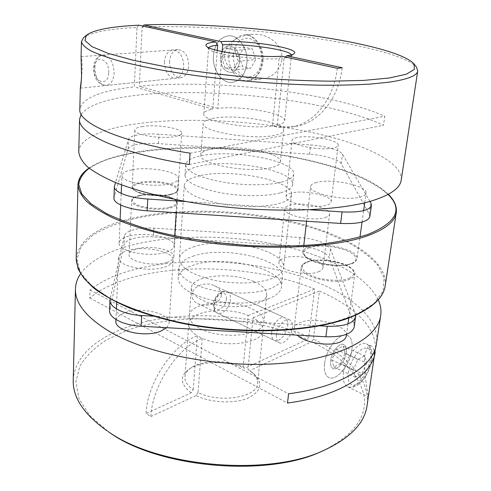 <?xml version="1.0" encoding="UTF-8"?>
<svg xmlns="http://www.w3.org/2000/svg" width="491" height="491" viewBox="0 0 491 491"><rect width="100%" height="100%" fill="white"/><g stroke="black" fill="none" stroke-linecap="round" stroke-linejoin="round"><path stroke-width="0.37" stroke-dasharray="2.46 1.84" d="M239.54 61.485C239.363 51.905 235.84 46.713 228.959 45.908C224.111 46.755 221.269 50.475 220.441 57.073C220.674 66.702 224.27 71.846 231.249 72.502C235.907 71.606 238.669 67.936 239.54 61.485C239.363 51.905 235.84 46.713 228.959 45.908C224.111 46.755 221.269 50.475 220.441 57.073C220.674 66.702 224.27 71.846 231.249 72.502C235.907 71.606 238.669 67.936 239.54 61.485M213.456 55.465C214.88 43.816 219.9 37.267 228.511 35.831C238.694 34.744 248.421 49.039 246.881 63.179C245.34 74.374 240.547 80.763 232.513 82.359C222.042 83.943 212.106 69.716 213.456 55.465C214.88 43.816 219.9 37.267 228.511 35.831C238.694 34.744 248.421 49.039 246.881 63.179C245.34 74.374 240.547 80.763 232.513 82.359C222.042 83.943 212.106 69.716 213.456 55.465M239.221 55.87L244.113 47.136L252.386 48.922L255.694 59.589L250.674 68.304L242.474 66.377L239.221 55.87L221.699 57.367L226.56 48.456L244.113 47.136M226.56 48.456L234.864 50.291L238.239 61.185L233.25 70.072L225.013 68.089L221.699 57.367M225.013 68.089L242.474 66.377M233.25 70.072L250.674 68.304M238.239 61.185L255.694 59.589M234.864 50.291L252.386 48.922M281.92 59.859C279.52 71.256 272.53 77.658 260.936 79.069C245.61 80.469 225.062 72.159 224.172 54.581C226.099 41.569 240.369 35.18 252.03 34.401C266.496 32.682 283.503 43.656 281.92 59.859M164.46 61.817C164.859 72.054 168.566 77.547 175.582 78.284C180.246 77.363 182.959 73.472 183.72 66.61C183.382 56.41 179.743 50.868 172.814 49.978C167.959 50.855 165.179 54.802 164.46 61.817M81.463 78.621L82.218 68.783C82.04 60.54 81.69 56.483 81.168 56.618L81.064 57.22M169.505 61.387C169.892 71.576 173.587 77.032 180.602 77.762C185.267 76.848 187.985 72.975 188.759 66.15C188.434 56.005 184.806 50.493 177.877 49.609C173.022 50.487 170.23 54.409 169.505 61.387M81.15 114.299C88.448 105.025 106.866 98.691 136.418 95.303C210.737 86.428 330.388 100.121 383.483 125.254L384.754 116.263C331.947 92.24 214.033 78.664 139.334 86.318L142.089 27.201C233.943 22.979 395.685 44.018 416.442 67.064M401.202 180.099C403.099 160.895 358.675 141.592 303.769 130.845C248.397 120.111 182.965 117.153 135.105 124.008C102.416 128.795 79.168 138.615 78.769 151.891M214.487 118.067C207.312 119.209 203.532 120.989 203.151 123.413C200.236 131.3 251.717 140.291 274.076 135.442C280.177 134.246 283.375 132.582 283.657 130.459C285.517 122.314 237.564 114.004 214.487 118.067M270.854 167.756C248.685 173.519 197.922 164 200.88 155.033C201.279 152.284 205.035 150.215 212.143 148.834C235.023 143.937 282.374 152.75 280.404 161.993C280.091 164.405 276.906 166.326 270.854 167.756M222.165 51.573L217.789 108.382C241.928 105.399 286.357 113.409 284.645 120.86C284.43 122.609 282.006 124.039 277.36 125.144L277.495 125.18C283.829 126.954 290.23 127.273 296.705 126.138C318.8 122.584 338.618 98.697 342.19 67.752M277.36 125.144L284.086 58.239C287.585 57.772 289.837 57.134 290.844 56.318L291.298 54.912M284.086 58.239L285.363 57.017M83.39 37.924C90.909 32.32 108.775 28.828 136.995 27.435L134.331 86.858C100.434 90.706 82.255 98.188 79.8 109.321M208.743 47.695L208.951 49.155C211.535 54.145 256.713 60.424 279.109 58.705L272.474 125.997C248.544 129.655 201.169 120.964 203.845 113.789C204.127 111.758 207.122 110.193 212.824 109.1L217.237 50.463M136.995 27.435L138.83 25.188M142.089 27.201L143.004 26.091M279.109 58.705L281.687 56.219M217.789 108.382L139.334 86.318M212.824 109.1L134.331 86.858M190.054 153.186L384.754 116.263M189.287 164.516L383.483 125.254M337.329 68.304C333.788 99.446 313.964 123.462 291.844 127.016C285.363 128.157 278.949 127.832 272.603 126.034L272.474 125.997M272.603 126.034L277.495 125.18M346.216 352.71C346.726 348.42 345.922 345.701 343.81 344.547C339.637 342.178 331.578 351.857 330.639 360.517C330.167 364.721 330.959 367.397 333.002 368.538C337.243 370.963 345.234 361.29 346.216 352.71C346.726 348.42 345.922 345.701 343.81 344.547C339.637 342.178 331.578 351.857 330.639 360.517C330.167 364.721 330.959 367.397 333.002 368.538C337.243 370.963 345.234 361.29 346.216 352.71M324.625 363.53C326.233 348.334 340.392 331.376 347.646 335.482C351.403 337.513 352.814 342.307 351.894 349.862C350.151 364.838 336.212 381.759 328.737 377.475C325.202 375.486 323.833 370.84 324.625 363.53C326.233 348.334 340.392 331.376 347.646 335.482C351.403 337.513 352.814 342.307 351.894 349.862C350.151 364.838 336.212 381.759 328.737 377.475C325.202 375.486 323.833 370.84 324.625 363.53M366.587 363.101L362.002 373.651L355.343 377.254L353.244 370.171L357.914 359.437L364.604 355.969L366.587 363.101L345.191 353.219L340.674 363.573L362.002 373.651M340.674 363.573L333.941 367.023L331.701 359.983L336.31 349.457L343.068 346.143L364.604 355.969M343.068 346.143L345.191 353.219M336.31 349.457L357.914 359.437M331.701 359.983L353.244 370.171M333.941 367.023L355.343 377.254M372.822 367.544C374.854 354.508 374.394 347.352 371.435 346.075C368.919 344.614 366.679 347.824 364.709 355.711C363.444 375.216 368.612 395.973 368.287 396.838L368.508 396.047M271.707 332.585C271.37 336.63 272.284 339.244 274.457 340.441C278.962 342.976 286.947 333.978 287.658 325.723C288.033 321.605 287.1 318.941 284.848 317.732C280.41 315.271 272.37 324.269 271.707 332.585M221.496 295.238C219.52 304.616 205.477 307.237 197.621 303.561C193.816 301.756 191.907 298.823 191.895 294.766C192.988 285.105 206.459 281.527 214.321 285.664C218.814 287.579 221.208 290.77 221.496 295.238M276.482 334.85C276.138 338.907 277.041 341.527 279.207 342.718C283.694 345.247 291.679 336.194 292.409 327.914C292.796 323.778 291.869 321.114 289.629 319.911C285.216 317.456 277.17 326.509 276.482 334.85M73.227 380.2C74.687 348.96 113.366 326.128 161.226 318.653C209.479 311.288 265.944 318.125 308.759 336.955L314.633 289.082C243.763 259.972 132.963 261.777 89.785 298.025L90.025 290.089C133.84 254.099 246.912 252.963 317.947 282.656C354.465 297.515 379.862 320.482 376.413 343.86M378.236 299.768C369.447 282.926 350.39 268.872 321.046 257.597C242.333 226.155 111.432 230.586 80.61 273.733M200.316 328.651C221.625 340.275 264.354 335.611 263.863 322.36C264.06 317.223 259.923 312.657 251.466 308.655C229.96 298.012 189.422 302.235 189.317 315.842C189.127 320.439 192.791 324.711 200.316 328.651M254.099 281.674C262.673 285.498 266.877 289.831 266.717 294.674C267.313 307.176 224.117 311.331 202.501 300.228C194.872 296.46 191.14 292.415 191.312 288.076C191.361 275.248 232.292 271.523 254.099 281.674M202.261 338.256L198.033 392.432C219.649 403.663 257.744 397.323 257.579 383.275C257.879 379.635 256.228 376.143 252.62 372.798L247.967 369.355L253.043 317.8C259.942 321.642 263.268 325.889 263.023 330.529C263.36 343.295 224.467 348.684 202.261 338.256L202.145 338.299C177.938 347.094 152.032 385.803 150.897 416.534L146.079 413.545C147.14 382.925 172.979 344.455 197.21 335.77L202.145 338.299M198.033 392.432L196.007 395.574C210.209 402.62 232.961 403.958 246.813 398.6C260.887 392.014 263.452 383.993 254.522 374.541L247.967 369.355M375.486 347.959C375.627 326.134 352.348 305.224 319.408 291.071L313.418 339.103C347.646 355.361 370.822 380.322 367.016 405.904M193.233 389.707L197.321 335.727C191.386 332.026 188.519 328.129 188.728 324.029C188.888 310.852 226.093 305.997 248.158 315.517L243.205 366.887C227.64 359.737 202.998 359.928 191.637 367.464C187.501 370.128 185.267 373.283 184.929 376.916C184.684 381.433 187.452 385.699 193.233 389.707L191.208 392.831L146.079 413.545M150.897 416.534L196.007 395.574M322.673 450.898C354.238 435.118 367.943 416.313 363.794 394.482C358.086 373.35 340.748 355.785 311.773 341.785L249.391 370.766M308.759 336.955L307.114 339.619C253.663 315.971 178.503 311.895 126.5 330.615L106.344 340.011C94.751 347.524 85.95 356.184 79.941 365.991L75.829 381.832L79.014 398.772L90.074 415.92L109.082 432.209M307.114 339.619L244.641 368.299L243.205 366.887M191.208 392.831C179.927 384.122 179.344 376.124 189.458 368.851C201.678 360.756 228.039 360.59 244.641 368.299M313.418 339.103L311.773 341.785M253.043 317.8L319.408 291.071M248.158 315.517L314.633 289.082M89.785 298.025L287.499 403.037M90.025 290.089L288.585 393.782M166.768 262.44C171.236 261.016 173.587 259.168 173.814 256.903C174.937 249.944 150.228 244.684 136.768 248.845C131.932 250.25 129.385 252.171 129.127 254.608C127.789 261.488 153.499 266.938 166.768 262.44M325.036 217.581C327.884 216.672 329.412 215.5 329.621 214.051C331.198 207.638 302.088 201.328 289.819 205.226C286.652 206.128 284.958 207.368 284.725 208.939C282.81 215.218 313.025 221.828 325.036 217.581M318.352 271.799C321.163 270.713 322.685 269.326 322.925 267.65C324.619 260.212 296.19 253.356 284.074 258.063C280.956 259.156 279.269 260.617 279.011 262.44C277.016 269.725 306.488 276.893 318.352 271.799M346.302 335.948C348.653 325.294 314.111 315.756 299.848 322.74C296.386 324.269 294.477 326.251 294.127 328.7C293.906 330.811 294.956 332.959 297.282 335.144M164.51 267.116C170.003 265.343 172.887 263.053 173.163 260.255C174.489 251.693 144.593 245.322 128.077 250.398C122.044 252.141 118.859 254.547 118.54 257.603C116.901 266.054 148.288 272.701 164.51 267.116M166.774 327.693L169.15 323.25C170.543 313.405 141.42 306.537 125.266 312.62C119.362 314.719 116.244 317.524 115.907 321.034M291.126 193.178C287.953 194.031 286.253 195.222 286.032 196.738C284.129 202.771 314.516 209.252 326.564 205.201C329.412 204.342 330.946 203.213 331.149 201.819C332.702 195.651 303.432 189.465 291.126 193.178M297.178 137.486C293.962 138.131 292.249 139.07 292.053 140.309C290.242 145.213 321.421 151.062 333.616 147.963C336.507 147.306 338.041 146.41 338.213 145.275C339.631 140.254 309.643 134.675 297.178 137.486M316.425 182.443C312.835 183.389 310.907 184.708 310.643 186.396C308.158 193.528 346.689 201.697 361.014 196.811C364.138 195.86 365.82 194.626 366.059 193.104C367.98 185.758 331.155 178.055 316.425 182.443M128.722 236.128C122.658 237.791 119.46 240.099 119.141 243.051C117.509 251.202 149.098 257.726 165.399 252.392C170.917 250.705 173.814 248.501 174.084 245.801C175.391 237.546 145.318 231.292 128.722 236.128M131.717 169.837C125.512 171.101 122.253 172.949 121.946 175.373C120.332 182.063 152.854 188.022 169.536 183.904C175.177 182.603 178.123 180.841 178.362 178.614C179.589 171.832 148.693 166.154 131.717 169.837M142.721 126.463C137.683 127.261 135.043 128.482 134.81 130.133C133.515 134.78 160.631 139.334 174.458 136.688C179.117 135.86 181.535 134.681 181.719 133.141C182.726 128.439 156.752 124.07 142.721 126.463M269.007 298.546C255.216 303.947 230.77 304.598 210.657 299.909C189.428 294.293 178.589 286.983 178.147 277.967C178.816 272.462 183.947 268.16 193.534 265.06C223.761 254.461 284.492 268.798 281.441 287.008C280.877 291.599 276.734 295.447 269.007 298.546M194.203 255.793C184.585 258.8 179.448 262.992 178.779 268.381C179.24 277.194 190.134 284.375 211.455 289.917C231.66 294.551 256.204 293.968 270.032 288.714C277.783 285.694 281.932 281.938 282.485 277.452C285.486 259.647 224.516 245.494 194.203 255.793M355.736 315.093L330.425 248.98C326.447 242.892 316.302 239.074 300.007 237.527L153.836 228.149C146.367 227.707 139.745 228.205 133.969 229.641C128.317 231.151 125.113 233.237 124.358 235.907L110.187 298.878M354.287 326.914L353.901 323.71L329.308 257.781C325.361 251.564 315.265 247.679 299.019 246.132L153.352 236.883C145.913 236.447 139.315 236.969 133.558 238.454C127.918 240.007 124.72 242.155 123.971 244.886L109.591 310.619M153.174 316.192L320.04 325.84M280.017 192.945C265.821 196.688 240.351 196.578 219.268 192.515C197.02 187.722 185.58 181.915 184.954 175.103C185.555 170.966 190.796 167.854 200.696 165.768C231.838 158.562 295.152 170.837 292.599 184.518C292.157 187.973 287.965 190.784 280.017 192.945M281.134 182.235C266.901 185.801 241.32 185.604 220.146 181.615C197.793 176.907 186.292 171.267 185.647 164.688C186.236 160.692 191.49 157.709 201.414 155.727C232.648 148.883 296.226 160.944 293.728 174.139C293.305 177.478 289.107 180.172 281.134 182.235M369.852 216.623L369.312 214.168L341.257 163.712C339.164 159.563 324.14 155.168 309.514 154.217L158.495 143.611C150.78 143.096 143.949 143.323 138.002 144.286C132.177 145.305 128.888 146.834 128.139 148.859L113.937 198.112M369.926 201.396L342.46 154.229C340.343 150.215 325.251 145.931 310.57 144.962L159.016 134.215C151.271 133.687 144.415 133.883 138.45 134.792C132.607 135.755 129.311 137.216 128.562 139.168L115.514 182.554M186.537 201.598L310.324 209.798M194.878 246.451C185.23 249.367 180.08 253.454 179.424 258.714C179.896 267.331 190.846 274.371 212.265 279.839C232.562 284.418 257.198 283.902 271.069 278.802C278.833 275.868 282.988 272.21 283.534 267.822C286.492 250.428 225.277 236.466 194.878 246.451M199.978 175.723C190.109 177.914 184.874 181.154 184.272 185.432C184.88 192.478 196.259 198.444 218.403 203.323C239.387 207.448 264.753 207.484 278.913 203.562C286.836 201.304 291.028 198.389 291.482 194.81C294.084 180.657 231.028 168.168 199.978 175.723M262.163 61.731C263.759 47.848 254.123 33.824 243.966 34.892C235.367 36.316 230.328 42.748 228.855 54.194C227.443 68.206 237.294 82.175 247.752 80.598C255.774 79.014 260.574 72.729 262.163 61.731M233.323 54.538C235.103 43.19 240.357 37.764 249.078 38.261C257.714 41.342 261.973 48.916 261.85 60.976C259.788 72.502 254.418 77.805 245.733 76.891C237.38 73.632 233.243 66.181 233.323 54.538M94.855 67.715C95.401 60.184 98.077 55.962 102.883 55.047C109.806 56.042 113.556 62.026 114.133 73.006C113.531 80.377 110.917 84.538 106.295 85.483C99.305 84.636 95.493 78.707 94.855 67.715M108.732 72.6C109.542 57.987 94.278 54.078 94.278 68.611C93.456 82.819 108.499 87.263 108.732 72.6M370.502 358.35C371.503 350.709 370.171 345.885 366.507 343.884C359.418 339.833 345.265 357.184 343.491 372.571C342.62 379.966 343.915 384.643 347.37 386.595C354.674 390.805 368.6 373.504 370.502 358.35M348.236 372.829C350.568 361.505 355.355 353.471 362.585 348.72C369.349 346.388 372.264 350.341 371.349 360.572C369.091 371.442 364.439 379.322 357.405 384.22C350.568 387.006 347.511 383.207 348.236 372.829M214.266 305.365C214.684 297.393 222.669 289.039 227.315 291.568C229.665 292.814 230.715 295.41 230.457 299.363C229.991 307.286 222.049 315.639 217.335 313.025C215.07 311.791 214.045 309.238 214.266 305.365M226.345 299.117C227.579 288.726 214.794 293.256 214.193 303.598C213.106 314.062 225.792 309.207 226.345 299.117M139.346 195.841C153.057 192.423 178.313 197.314 177.239 203.323C177.03 205.281 174.649 206.852 170.095 208.024C156.586 211.75 130.268 206.668 131.588 200.727C131.834 198.616 134.424 196.989 139.346 195.841M169.683 207.22C178.423 204.416 178.736 201.157 170.616 197.45C160.741 194.24 150.473 193.558 139.8 195.4C130.698 197.977 130.041 201.224 137.824 205.128C145.753 208.411 160.98 209.405 169.683 207.22M306.998 262.268C321.464 256.37 356.982 265.14 354.815 274.426C354.52 276.347 352.839 277.943 349.764 279.213C335.672 285.713 298.602 276.439 301.241 267.399C301.554 265.269 303.475 263.557 306.998 262.268M349.23 278.244C357.037 273.941 355.116 269.203 343.461 264.041C332.499 259.788 316.081 258.757 307.667 261.807C299.203 265.735 300.652 270.455 312.024 275.96C323.164 280.564 341.012 281.65 349.23 278.244M351.937 263.311C337.796 269.51 300.443 260.445 303.057 251.76C303.364 249.71 305.279 248.072 308.814 246.85C323.336 241.234 359.105 249.802 356.982 258.726C356.699 260.574 355.018 262.102 351.937 263.311M309.33 247.783C300.836 251.545 302.315 256.106 313.78 261.457C325.005 265.944 342.951 267.055 351.194 263.796C359.025 259.665 357.061 255.093 345.32 250.066C334.279 245.923 317.769 244.868 309.33 247.783M170.942 194.203C157.372 197.72 130.901 192.736 132.214 187.046C132.46 185.021 135.056 183.468 140.003 182.388C153.769 179.166 179.166 183.953 178.104 189.716C177.902 191.6 175.514 193.092 170.942 194.203M140.401 183.161C131.257 185.616 130.6 188.734 138.431 192.521C146.404 195.719 161.711 196.731 170.445 194.657C179.221 191.987 179.528 188.851 171.359 185.248C161.435 182.124 151.118 181.425 140.401 183.161M124.358 235.907L123.971 244.886M153.836 228.149L153.352 236.883M110.137 299.093L109.732 309.514M355.331 313.528L353.901 323.71M330.425 248.98L329.308 257.781M300.007 237.527L299.019 246.132M158.495 143.611L159.016 134.215M128.139 148.859L128.562 139.168M114.078 197.278L114.52 185.862M369.312 214.168L370.883 203.035M341.257 163.712L342.46 154.229M309.514 154.217L310.57 144.962M77.971 184.757C80.604 169.641 99.207 159.053 133.779 153.014C181.173 144.808 245.979 147.374 300.676 158.759C354.913 170.156 398.532 191.214 396.28 212.603M388.166 194.381C351.077 157.869 214.579 137.744 134.233 152.541C114.44 156.015 99.409 161.238 89.129 168.217M131.171 219.397C186.801 206.005 266.785 211.406 323.87 231.862L346.327 241.486C359.498 248.679 369.913 256.486 377.567 264.901L384.085 277.924L383.103 291.095L373.817 303.684L355.895 314.823L329.682 323.612L296.386 329.209L258.113 330.995C230.96 330.191 204.317 327.331 178.184 322.415L142.715 312.761L113.697 300.584L92.725 286.91L80.493 272.75L76.903 259.009L81.261 246.378L92.547 235.373C103.049 228.935 115.925 223.614 131.171 219.397M385.208 285.756C388.228 259.678 346.401 234.79 293.661 221.987C240.492 209.203 177.104 207.49 130.778 218.63C97.003 226.842 78.799 240.203 76.179 258.72M252.03 34.401L243.966 34.892C254.878 33.873 264.539 47.787 262.961 61.473C261.531 72.343 256.455 78.72 247.752 80.598L260.936 79.069M177.877 49.609L102.883 55.047C97.095 56.121 93.947 60.485 93.443 68.145C93.977 78.953 98.261 84.734 106.295 85.483L180.602 77.762M80.352 88.184L175.582 78.284M200.88 155.033L203.151 123.413M284.645 120.86L291.396 55.446M290.844 56.318L293.999 53.74M280.404 161.993L283.657 130.459M203.845 113.789L208.558 48.204M208.951 49.155L206.288 46.062M81.168 56.618L172.814 49.978M296.705 126.138L291.844 127.016M371.435 346.075L366.507 343.884C371.196 346.358 373 351.691 371.92 359.903C369.754 370.404 365.414 378.493 358.896 384.158C354.668 387.356 350.826 388.166 347.37 386.595L368.287 396.838M289.629 319.911L227.315 291.568C221.674 288.708 213.837 296.46 213.364 304.365C213.775 312.301 215.795 311.644 217.335 313.025L279.207 342.718M197.621 303.561L274.457 340.441M266.717 294.674L263.863 322.36M263.023 330.529L257.579 383.275M252.62 372.798L254.522 374.541M191.312 288.076L189.317 315.842M188.728 324.029L184.929 376.916M191.637 367.464L189.458 368.851M214.321 285.664L284.848 317.732M173.814 256.903L177.239 203.323C176.564 195.412 152.891 192.681 139.628 195.381C132.214 197.591 132.625 198.088 131.588 200.727L129.127 254.608M329.621 214.051L322.925 267.65M284.725 208.939L279.011 262.44M348.794 317.947L354.815 274.426C354.441 262.237 321.188 257.02 307.329 261.795C303.506 263.244 301.48 265.115 301.241 267.399L294.127 328.7M347.972 323.888L346.536 334.303M173.163 260.255L169.15 323.25M118.54 257.603L116.686 302.26M116.41 308.888L115.974 319.506M286.032 196.738L292.053 140.309M331.149 201.819L338.213 145.275M303.769 245.623L303.057 251.76C303.88 256.768 308.735 260.469 317.622 262.851L333.592 265.662C336.936 266.306 342.933 265.686 351.587 263.802C354.962 262.421 356.767 260.727 356.982 258.726L359.989 236.987M306.605 221.22L310.643 186.396M362.051 222.067L363.635 210.645M364.721 202.765L366.059 193.104M119.141 243.051L120.105 219.827M120.718 205.042L121.197 193.38M121.553 184.892L121.946 175.373M174.084 245.801L174.716 235.876M176.195 212.695L176.938 200.966M177.012 199.837L178.362 178.614M134.81 130.133L132.214 187.046C133.024 188.796 131.066 189.336 139.205 192.877C149.589 195.97 160.066 196.566 170.635 194.675C179.804 191.76 176.772 191.416 178.104 189.716L181.719 133.141M178.779 268.381L178.147 277.967M282.485 277.452L281.441 287.008M185.647 164.688L184.954 175.103M293.728 174.139L292.599 184.518M184.272 185.432L179.424 258.714M388.32 194.295C350.464 157.666 214.475 137.787 134.086 152.523C114.44 155.966 99.409 161.158 88.994 168.112M291.482 194.81L283.534 267.822"/><path stroke-width="0.74" d="M413.974 63.898C394.034 41.692 234.336 21.015 143.931 24.967L220.882 41.575C249.005 39.992 301.621 48.431 293.999 53.74C292.931 54.605 290.482 55.28 286.664 55.771L342.19 67.752L337.329 68.304L281.687 56.219C257.781 58.042 208.927 51.322 206.288 46.062C204.857 44.061 208.037 42.68 215.819 41.913L138.83 25.188C111.107 26.489 93.621 29.841 86.373 35.235L84.968 40.526L92.026 46.663L108.106 53.366L133.122 60.258L166.142 66.868C191.594 70.98 218.796 74.436 247.752 77.228C276.758 79.505 304.144 80.831 329.921 81.193L363.586 80.42L389.424 77.977L406.425 74.166L414.435 69.354L413.974 63.898L416.442 67.064L417.731 70.956C417.19 75.639 407.769 79.358 389.455 82.12L370.478 84.065C355.576 84.955 338.722 85.324 319.911 85.182C281.036 84.446 235.876 80.947 195.173 75.479C165.209 71.22 139.192 66.205 119.27 60.976C107.142 57.478 97.58 54.053 90.571 50.696C85.053 47.431 82.009 44.374 81.451 41.532L81.064 57.22L81.561 75.995C81.119 84.09 80.72 88.147 80.352 88.184L81.463 78.621M80.321 87.92L79.8 109.321C78.057 122.996 120.086 142.102 190.054 153.186L189.287 164.516C119.644 153.253 77.805 133.527 79.56 119.252L78.769 151.891C79.26 156.647 82.12 161.6 87.349 166.744C93.996 171.942 103.073 177.085 114.587 182.173C133.497 189.667 158.188 196.4 186.648 201.623C254.737 213.683 335.144 212.511 372.712 200.58C390.658 194.829 400.159 187.998 401.202 180.099L417.731 70.956M222.165 51.573L222.687 44.822C246.273 43.503 289.831 49.744 291.298 54.912M220.882 41.575L222.687 44.822M285.363 57.017L286.664 55.771M81.451 41.532L83.39 37.924L86.373 35.235M79.56 119.252L81.15 114.299M217.237 50.463L217.636 45.178C212.585 45.694 209.626 46.535 208.743 47.695M143.004 26.091L143.931 24.967M215.819 41.913L217.636 45.178M325.03 449.842C269.927 476.97 158.133 467.5 107.867 431.38L109.082 432.209C158.059 468.064 268.215 477.7 322.673 450.898L325.03 449.842C350.537 437.702 364.537 423.058 367.016 405.904L375.486 347.959M106.946 430.76C83.93 414.379 72.693 397.526 73.227 380.2L75.442 288.929C74.945 303.745 87.067 318.383 111.801 332.843C150.682 354.846 222.116 368.256 281.282 363.389C340.57 358.59 377.818 337.783 380.685 315.633C381.446 310.312 380.623 305.028 378.236 299.768M80.61 273.733C77.345 278.489 75.62 283.559 75.442 288.929M380.685 315.633L376.413 343.86C373.774 365.789 341.478 386.982 288.585 393.782L287.499 403.037C340.208 396.053 372.454 374.473 375.149 352.188M297.282 335.144C305.322 343.27 330.971 347.02 341.263 341.503C344.295 340.005 345.971 338.152 346.302 335.948L346.536 334.303M115.974 319.506L115.907 321.034C114.262 330.75 144.771 337.888 160.643 331.247L166.774 327.693M110.187 298.878L109.996 300.167C109.29 307.292 123.978 314.651 141.709 315.529L153.174 316.192M109.996 300.167L109.591 310.619C108.885 317.892 123.499 325.373 141.15 326.233L325.901 336.777C342.749 337.145 352.213 333.855 354.287 326.914L355.736 315.093M320.04 325.84L327.264 326.257C344.185 326.656 353.673 323.459 355.736 316.664M115.514 182.554L114.385 186.666C113.722 191.993 129.194 197.916 147.779 199.033L186.537 201.598M114.385 186.666L113.937 198.112C113.274 203.63 128.667 209.706 147.165 210.799L340.607 223.442C358.215 224.142 367.968 221.871 369.852 216.623L371.435 205.404L370.883 203.035L369.926 201.396M310.324 209.798L342.104 211.903C359.793 212.634 369.57 210.473 371.435 205.404M141.709 315.529L141.15 326.233M327.264 326.257L325.901 336.777M147.165 210.799L147.779 199.033M340.607 223.442L342.104 211.903M385.208 285.756L396.28 212.603C395.089 221.41 385.582 229.101 367.753 235.686C330.431 249.342 251.147 251.502 184.131 238.859C156.12 233.378 131.815 226.173 113.194 218.053C101.864 212.529 92.928 206.914 86.391 201.206C81.248 195.535 78.443 190.054 77.971 184.757L76.179 258.72C76.602 265.171 79.29 271.787 84.243 278.563C90.547 285.363 99.157 291.992 110.088 298.448C128.041 307.888 151.48 316.087 178.509 322.114C243.137 335.954 319.88 331.707 356.626 314.387C374.185 306.04 383.71 296.496 385.208 285.756C383.637 296.748 374.007 306.439 356.325 314.829C319.494 332.192 242.892 336.409 178.399 322.556C160.532 318.432 144.207 313.565 129.434 307.949C115.784 302.014 104.307 295.705 94.996 289.027C87.024 282.257 81.377 275.469 78.051 268.657L76.179 258.72M89.129 168.217C83.028 173.151 79.56 178.589 78.738 184.518L81.739 193.871L90.829 203.63L106.16 213.395C119.393 219.784 135.43 225.67 154.26 231.052C184.131 238.595 218.869 243.769 253.804 245.782C276.856 246.537 298.491 246.089 318.72 244.432C337.642 242.131 353.796 238.884 367.194 234.698C396.36 222.963 403.35 209.522 388.166 194.381M348.794 317.947L347.972 323.888M116.686 302.26L116.41 308.888M303.769 245.623L306.605 221.22M359.989 236.987L362.051 222.067M363.635 210.645L364.721 202.765M120.105 219.827L120.718 205.042M121.197 193.38L121.553 184.892M174.716 235.876L176.195 212.695M176.938 200.966L177.012 199.837M396.28 212.603C397.041 206.361 394.39 200.26 388.32 194.295M88.994 168.112C81.979 172.924 78.308 178.479 77.971 184.757"/></g></svg>
